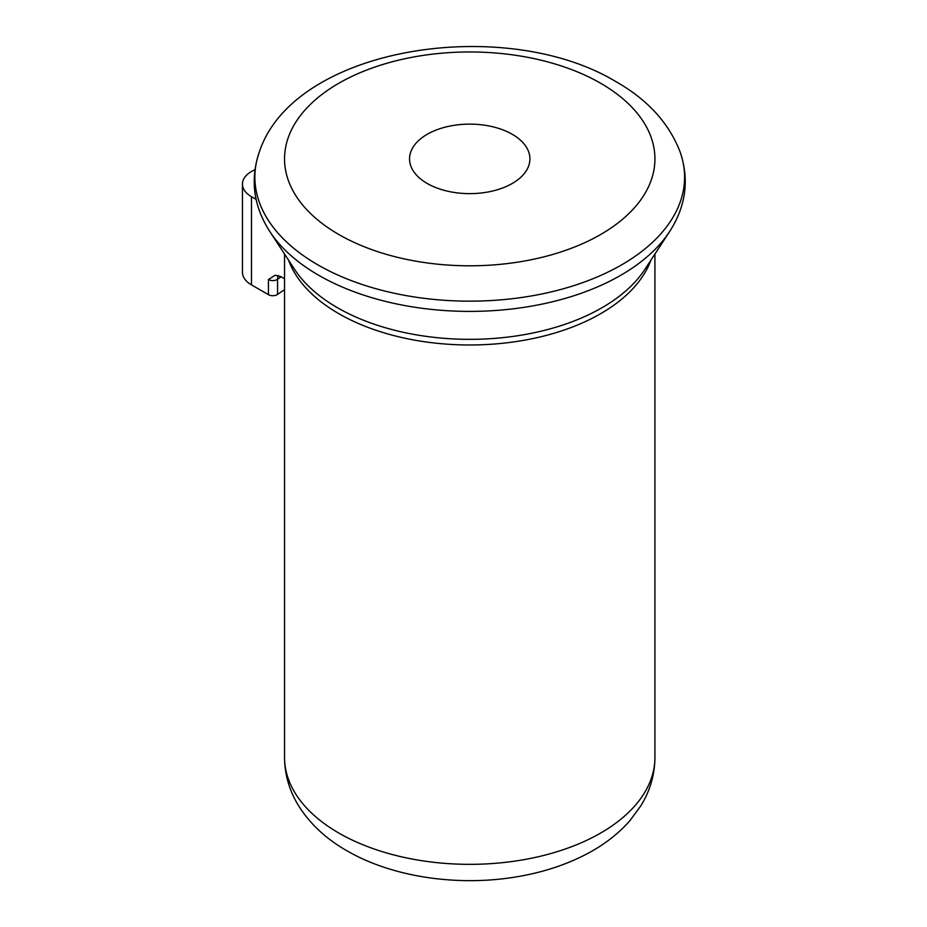 <?xml version="1.0" encoding="UTF-8"?>
<svg xmlns="http://www.w3.org/2000/svg" width="927" height="927" viewBox="0 0 927 927"><rect width="100%" height="100%" fill="white"/><g stroke="black" fill="none" stroke-linecap="round" stroke-linejoin="round"><path stroke-width="1.39" d="M427.173 183.453A60.185 34.751 180 0 1 409.549 158.876A60.185 34.751 180 0 1 446.71 126.779A60.185 34.751 180 0 1 512.295 134.311A60.185 34.751 180 0 1 529.92 158.876A60.185 34.751 180 0 1 492.77 190.985A60.185 34.751 180 0 1 427.173 183.453M284.543 289.734A248.842 143.673 0 0 0 277.567 294.415A6.176 3.569 180 0 1 268.436 294.67L268.436 279.56L275.122 275.238L280.777 276.605L284.543 278.772M268.436 294.67L251.484 284.89A30.869 17.822 180 0 1 242.445 272.295L242.445 184.079A30.869 17.822 0 0 0 251.484 196.686L256.107 199.351M254.948 169.757A30.869 17.822 0 0 0 242.445 184.079M338.784 833.025A185.191 106.918 0 0 0 540.603 856.2A185.191 106.918 0 0 0 654.926 757.429C654.763 774.671 650.105 790.743 640.939 805.656L629.954 820.627C618.842 833.257 605.238 843.952 589.12 852.701C568.645 863.79 545.679 871.623 520.244 876.2C460.661 887.093 393.303 877.799 346.779 850.685C326.037 838.889 309.919 823.813 298.424 805.482C289.328 790.615 284.705 774.59 284.543 757.429A185.191 106.918 0 0 0 338.784 833.025M650.951 260.093A185.191 106.918 180 0 1 522.504 340.545A185.191 106.918 180 0 1 338.784 313.662A185.191 106.918 180 0 1 288.517 260.093M269.908 231.669L294.67 269.49A187.15 108.053 0 0 0 337.405 307.694A187.15 108.053 0 0 0 644.798 269.49L669.561 231.669A213.627 123.337 180 0 1 318.679 275.273A213.627 123.337 180 0 1 269.908 231.669C253.477 206.142 249.954 179.56 259.363 151.901A214.855 124.044 0 0 0 317.81 264.832A214.855 124.044 0 0 0 571.808 286.269A214.855 124.044 0 0 0 680.105 151.901C668.9 123.024 647.567 99.641 616.119 81.75C505.122 14.577 294.056 46.466 259.363 151.901M600.684 83.279A185.191 106.918 180 0 1 600.684 234.485A185.191 106.918 180 0 1 338.784 234.485A185.191 106.918 180 0 1 338.784 83.279A185.191 106.918 180 0 1 600.684 83.279M251.484 196.686L251.484 284.89M281.171 276.825A248.842 143.673 0 0 0 277.567 279.294L277.567 294.415M278.401 275.562A12.341 7.787 -125.1 0 0 277.567 279.294A6.176 3.569 180 0 1 268.436 279.56M669.561 231.669C686.003 206.142 689.514 179.56 680.105 151.901M654.926 254.021L654.926 757.429M284.543 254.021L284.543 757.429"/></g></svg>

